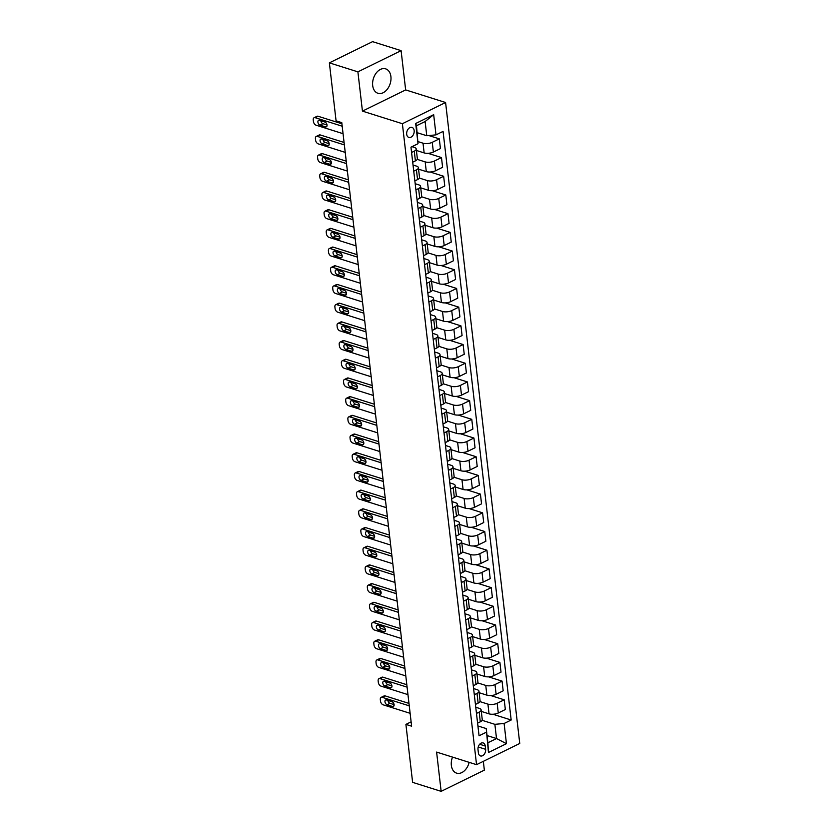 <?xml version="1.0" encoding="UTF-8"?>
<svg xmlns="http://www.w3.org/2000/svg" width="833" height="833" viewBox="0 0 833 833"><rect width="100%" height="100%" fill="white"/><g stroke="black" fill="none" stroke-linecap="round" stroke-linejoin="round"><path stroke-width="1.25" d="M372.684 85.539A12.807 8.767 107.5 0 0 377.943 93.286A12.807 8.767 107.5 0 0 387.314 89.204A12.807 8.767 107.5 0 0 390.906 76.594A12.807 8.767 107.5 0 0 385.648 68.858A12.807 8.767 107.5 0 0 376.277 72.94A12.807 8.767 107.5 0 0 372.684 85.539M452.517 757.103A12.807 8.767 107.5 0 0 451.351 765.392A12.807 8.767 107.5 0 0 456.609 773.139A12.807 8.767 107.5 0 0 469.156 762.351M406.691 134.248A5.258 3.603 107.5 0 0 408.847 137.424A5.258 3.603 107.5 0 0 412.689 135.748A5.258 3.603 107.5 0 0 414.157 130.573A5.258 3.603 107.5 0 0 412.002 127.397A5.258 3.603 107.5 0 0 408.16 129.073A5.258 3.603 107.5 0 0 406.691 134.248M401.1 50.646L357.898 71.857L362.438 111.122L405.65 89.912L401.1 50.646L372.57 41.65L329.368 62.86L336.074 120.827L341.78 122.628L411.617 726.189L405.91 724.398L412.616 782.354L441.146 791.35L484.348 770.14L483.338 761.341M405.65 89.912L445.582 102.501L519.75 743.463L476.549 764.673L402.381 123.711L445.582 102.501M485.629 749.315L485.243 746.014A5.092 3.488 107.5 0 0 483.161 742.942A5.092 3.488 107.5 0 0 479.433 744.567A5.092 3.488 107.5 0 0 478.007 749.575L478.392 752.865A5.092 3.488 107.5 0 0 480.474 755.937A5.092 3.488 107.5 0 0 484.202 754.323A5.092 3.488 107.5 0 0 485.629 749.315L478.236 746.982M504.111 723.481L506.443 743.671L488.461 752.501L486.233 728.573L487.878 742.786L496.52 738.538L494.875 724.335L504.111 723.481L511.17 720.014L443.073 131.406L436.003 134.873L426.767 135.727L425.122 121.514L416.49 125.752L418.02 143.703L415.688 123.503L433.67 114.673L436.003 134.873M418.02 143.703L410.961 147.17L479.058 735.778L486.128 732.311M357.898 71.857L329.368 62.86M362.438 111.122L402.381 123.711M476.549 764.673L436.607 752.084L441.146 791.35M411.117 721.836L405.91 724.398M487.045 735.56L496.52 738.538L506.443 743.671M486.233 728.573L477.923 725.96M411.575 152.481L414.272 151.158A6.57 2.614 -6.6 0 0 416.229 148.972A6.57 2.614 -6.6 0 0 414.376 147.431L411.971 146.67M413.741 171.181L416.427 169.859A6.57 2.614 -6.6 0 0 418.395 167.662A6.57 2.614 -6.6 0 0 416.542 166.131L413.022 165.017M415.896 189.882L418.593 188.56A6.57 2.614 -6.6 0 0 420.55 186.363A6.57 2.614 -6.6 0 0 418.697 184.822L415.188 183.718M418.062 208.583L420.759 207.261A6.57 2.614 -6.6 0 0 422.716 205.064A6.57 2.614 -6.6 0 0 420.863 203.523L417.354 202.419M420.228 227.274L422.925 225.951A6.57 2.614 -6.6 0 0 424.882 223.765A6.57 2.614 -6.6 0 0 423.029 222.224L419.509 221.109M422.393 245.974L425.09 244.652A6.57 2.614 -6.6 0 0 427.048 242.455A6.57 2.614 -6.6 0 0 425.194 240.924L421.675 239.81M424.559 264.675L427.246 263.353A6.57 2.614 -6.6 0 0 429.203 261.156A6.57 2.614 -6.6 0 0 427.35 259.615L423.841 258.511M426.715 283.366L429.411 282.043A6.57 2.614 -6.6 0 0 431.369 279.857A6.57 2.614 -6.6 0 0 429.516 278.316L426.007 277.212M428.88 302.067L431.577 300.744A6.57 2.614 -6.6 0 0 433.535 298.547A6.57 2.614 -6.6 0 0 431.681 297.017L428.172 295.902M431.046 320.767L433.743 319.445A6.57 2.614 -6.6 0 0 435.701 317.248A6.57 2.614 -6.6 0 0 433.847 315.707L430.328 314.603M433.212 339.468L435.898 338.146A6.57 2.614 -6.6 0 0 437.866 335.949A6.57 2.614 -6.6 0 0 436.013 334.408L432.494 333.304M435.367 358.159L438.064 356.836A6.57 2.614 -6.6 0 0 440.022 354.65A6.57 2.614 -6.6 0 0 438.168 353.109L434.659 351.995M437.533 376.86L440.23 375.537A6.57 2.614 -6.6 0 0 442.188 373.34A6.57 2.614 -6.6 0 0 440.334 371.81L436.825 370.695M439.699 395.56L442.396 394.238A6.57 2.614 -6.6 0 0 444.353 392.041A6.57 2.614 -6.6 0 0 442.5 390.5L438.981 389.396M441.865 414.251L444.551 412.929A6.57 2.614 -6.6 0 0 446.519 410.742A6.57 2.614 -6.6 0 0 444.666 409.201L441.146 408.097M444.02 432.952L446.717 431.629A6.57 2.614 -6.6 0 0 448.675 429.432A6.57 2.614 -6.6 0 0 446.821 427.902L443.312 426.788M446.186 451.653L448.883 450.33A6.57 2.614 -6.6 0 0 450.84 448.133A6.57 2.614 -6.6 0 0 448.987 446.592L445.478 445.488M448.352 470.353L451.049 469.031A6.57 2.614 -6.6 0 0 453.006 466.834A6.57 2.614 -6.6 0 0 451.153 465.293L447.644 464.189M450.518 489.044L453.214 487.721A6.57 2.614 -6.6 0 0 455.172 485.535A6.57 2.614 -6.6 0 0 453.319 483.994L449.799 482.88M452.683 507.745L455.37 506.422A6.57 2.614 -6.6 0 0 457.327 504.225A6.57 2.614 -6.6 0 0 455.484 502.695L451.965 501.581M454.839 526.446L457.536 525.123A6.57 2.614 -6.6 0 0 459.493 522.926A6.57 2.614 -6.6 0 0 457.64 521.385L454.131 520.281M457.005 545.136L459.701 543.814A6.57 2.614 -6.6 0 0 461.659 541.627A6.57 2.614 -6.6 0 0 459.806 540.086L456.297 538.982M459.17 563.837L461.867 562.514A6.57 2.614 -6.6 0 0 463.825 560.317A6.57 2.614 -6.6 0 0 461.971 558.787L458.452 557.673M461.336 582.538L464.023 581.215A6.57 2.614 -6.6 0 0 465.991 579.018A6.57 2.614 -6.6 0 0 464.137 577.477L460.618 576.374M463.492 601.239L466.188 599.916A6.57 2.614 -6.6 0 0 468.146 597.719A6.57 2.614 -6.6 0 0 466.293 596.178L462.784 595.074M465.657 619.929L468.354 618.607A6.57 2.614 -6.6 0 0 470.312 616.42A6.57 2.614 -6.6 0 0 468.458 614.879L464.949 613.765M467.823 638.63L470.52 637.307A6.57 2.614 -6.6 0 0 472.478 635.11A6.57 2.614 -6.6 0 0 470.624 633.58L467.105 632.466M469.989 657.331L472.675 656.008A6.57 2.614 -6.6 0 0 474.643 653.811A6.57 2.614 -6.6 0 0 472.79 652.27L469.271 651.167M472.144 676.021L474.841 674.699A6.57 2.614 -6.6 0 0 476.799 672.512A6.57 2.614 -6.6 0 0 474.945 670.971L471.436 669.867M474.31 694.722L477.007 693.4A6.57 2.614 -6.6 0 0 478.965 691.203A6.57 2.614 -6.6 0 0 477.111 689.672L473.602 688.558M476.476 713.423L479.173 712.1A6.57 2.614 -6.6 0 0 481.13 709.903A6.57 2.614 -6.6 0 0 479.277 708.362L475.768 707.259M482.12 720.316L494.875 724.335M481.307 711.403L489.044 713.85A6.57 2.614 -6.6 0 0 498.28 712.996L505.339 709.529L504.215 699.803L490.72 695.545M479.954 701.615L487.919 704.124A6.57 2.614 -6.6 0 0 497.155 703.271L504.215 699.803M479.142 692.712L486.878 695.149A6.57 2.614 -6.6 0 0 496.114 694.295L503.174 690.828L502.049 681.102L488.555 676.844M477.788 682.914L485.754 685.424A6.57 2.614 -6.6 0 0 494.989 684.57L502.049 681.102M476.976 674.012L484.712 676.448A6.57 2.614 -6.6 0 0 493.948 675.594L501.018 672.127L499.894 662.402L486.399 658.153M475.633 664.213L483.588 666.723A6.57 2.614 -6.6 0 0 492.824 665.869L499.894 662.402M474.81 655.311L482.557 657.758A6.57 2.614 -6.6 0 0 491.782 656.904L498.852 653.426L497.728 643.711L484.233 639.452M473.467 645.523L481.432 648.032A6.57 2.614 -6.6 0 0 490.658 647.179L497.728 643.711M472.655 636.62L480.391 639.057A6.57 2.614 -6.6 0 0 489.627 638.203L496.687 634.736L495.562 625.01L482.068 620.752M471.301 626.822L479.267 629.332A6.57 2.614 -6.6 0 0 488.502 628.478L495.562 625.01M470.489 617.919L478.225 620.356A6.57 2.614 -6.6 0 0 487.461 619.502L494.521 616.035L493.396 606.309L479.902 602.061M469.135 608.121L477.101 610.631A6.57 2.614 -6.6 0 0 486.337 609.777L493.396 606.309M468.323 599.219L476.06 601.655A6.57 2.614 -6.6 0 0 485.295 600.801L492.365 597.334L491.241 587.609L477.746 583.36M466.969 589.431L474.935 591.94A6.57 2.614 -6.6 0 0 484.171 591.086L491.241 587.609M466.157 580.518L473.894 582.965A6.57 2.614 -6.6 0 0 483.13 582.111L490.2 578.643L489.075 568.918L475.581 564.659M464.814 570.73L472.769 573.239A6.57 2.614 -6.6 0 0 482.005 572.386L489.075 568.918M463.991 561.827L471.738 564.264A6.57 2.614 -6.6 0 0 480.974 563.41L488.034 559.943L486.909 550.217L473.415 545.959M462.648 552.029L470.614 554.539A6.57 2.614 -6.6 0 0 479.85 553.685L486.909 550.217M461.836 543.126L469.573 545.563A6.57 2.614 -6.6 0 0 478.808 544.709L485.868 541.242L484.744 531.516L471.249 527.268M460.482 533.328L468.448 535.838A6.57 2.614 -6.6 0 0 477.684 534.984L484.744 531.516M459.67 524.426L467.407 526.873A6.57 2.614 -6.6 0 0 476.643 526.019L483.713 522.541L482.578 512.826L469.083 508.567M458.317 514.638L466.282 517.147A6.57 2.614 -6.6 0 0 475.518 516.293L482.578 512.826M457.504 505.735L465.241 508.172A6.57 2.614 -6.6 0 0 474.477 507.318L481.547 503.85L480.422 494.125L466.928 489.866M456.161 495.937L464.116 498.446A6.57 2.614 -6.6 0 0 473.352 497.593L480.422 494.125M455.339 487.034L463.086 489.471A6.57 2.614 -6.6 0 0 472.321 488.617L479.381 485.15L478.257 475.424L464.762 471.176M453.995 477.236L461.961 479.746A6.57 2.614 -6.6 0 0 471.197 478.892L478.257 475.424M453.183 468.333L460.92 470.77A6.57 2.614 -6.6 0 0 470.156 469.916L477.215 466.449L476.091 456.723L462.596 452.475M451.83 458.546L459.795 461.055A6.57 2.614 -6.6 0 0 469.031 460.201L476.091 456.723M451.017 449.633L458.754 452.08A6.57 2.614 -6.6 0 0 467.99 451.226L475.049 447.758L473.925 438.033L460.43 433.774M449.664 439.845L457.629 442.354A6.57 2.614 -6.6 0 0 466.865 441.5L473.925 438.033M448.852 430.942L456.588 433.379A6.57 2.614 -6.6 0 0 465.824 432.525L472.894 429.057L471.77 419.332L458.275 415.073M447.508 421.144L455.464 423.653A6.57 2.614 -6.6 0 0 464.699 422.8L471.77 419.332M446.686 412.241L454.433 414.678A6.57 2.614 -6.6 0 0 463.658 413.824L470.728 410.357L469.604 400.631L456.109 396.383M445.343 402.443L453.298 404.963A6.57 2.614 -6.6 0 0 462.534 404.099L469.604 400.631M444.53 393.54L452.267 395.987A6.57 2.614 -6.6 0 0 461.503 395.134L468.562 391.656L467.438 381.941L453.943 377.682M443.177 383.753L451.142 386.262A6.57 2.614 -6.6 0 0 460.378 385.408L467.438 381.941M442.365 374.85L450.101 377.287A6.57 2.614 -6.6 0 0 459.337 376.433L466.397 372.965L465.272 363.24L451.778 358.981M441.011 365.052L448.977 367.561A6.57 2.614 -6.6 0 0 458.212 366.707L465.272 363.24M440.199 356.149L447.935 358.586A6.57 2.614 -6.6 0 0 457.171 357.732L464.241 354.264L463.117 344.539L449.622 340.291M438.845 346.351L446.811 348.86A6.57 2.614 -6.6 0 0 456.047 348.007L463.117 344.539M438.033 337.448L445.77 339.885A6.57 2.614 -6.6 0 0 455.005 339.031L462.076 335.564L460.951 325.849L447.456 321.59M436.69 327.661L444.645 330.17A6.57 2.614 -6.6 0 0 453.881 329.316L460.951 325.849M435.867 318.747L443.614 321.194A6.57 2.614 -6.6 0 0 452.85 320.341L459.91 316.873L458.785 307.148L445.291 302.889M434.524 308.96L442.49 311.469A6.57 2.614 -6.6 0 0 451.725 310.615L458.785 307.148M433.712 300.057L441.448 302.494A6.57 2.614 -6.6 0 0 450.684 301.64L457.744 298.172L456.619 288.447L443.125 284.188M432.358 290.259L440.324 292.768A6.57 2.614 -6.6 0 0 449.56 291.914L456.619 288.447M431.546 281.356L439.283 283.793A6.57 2.614 -6.6 0 0 448.518 282.939L455.589 279.471L454.454 269.746L440.959 265.498M430.192 271.558L438.158 274.078A6.57 2.614 -6.6 0 0 447.394 273.214L454.454 269.746M429.38 262.655L437.117 265.102A6.57 2.614 -6.6 0 0 446.353 264.248L453.423 260.771L452.298 251.056L438.804 246.797M428.037 252.868L435.992 255.377A6.57 2.614 -6.6 0 0 445.228 254.523L452.298 251.056M427.214 243.965L434.961 246.401A6.57 2.614 -6.6 0 0 444.197 245.548L451.257 242.08L450.132 232.355L436.638 228.096M425.871 234.167L433.837 236.676A6.57 2.614 -6.6 0 0 443.062 235.822L450.132 232.355M425.059 225.264L432.796 227.701A6.57 2.614 -6.6 0 0 442.031 226.847L449.091 223.379L447.967 213.654L434.472 209.406M423.705 215.466L431.671 217.975A6.57 2.614 -6.6 0 0 440.907 217.121L447.967 213.654M422.893 206.563L430.63 209A6.57 2.614 -6.6 0 0 439.866 208.146L446.925 204.679L445.801 194.964L432.306 190.705M421.54 196.775L429.505 199.285A6.57 2.614 -6.6 0 0 438.741 198.431L445.801 194.964M420.727 187.862L428.464 190.309A6.57 2.614 -6.6 0 0 437.7 189.455L444.77 185.988L443.645 176.263L430.151 172.004M419.374 178.075L427.339 180.584A6.57 2.614 -6.6 0 0 436.575 179.73L443.645 176.263M418.562 169.172L426.298 171.608A6.57 2.614 -6.6 0 0 435.534 170.755L442.604 167.287L441.48 157.562L427.985 153.314M417.218 159.374L425.174 161.883A6.57 2.614 -6.6 0 0 434.409 161.029L441.48 157.562M416.406 150.471L424.143 152.908A6.57 2.614 -6.6 0 0 433.379 152.054L440.438 148.586L439.314 138.861L428.766 135.54M418.083 141.631L423.018 143.193A6.57 2.614 -6.6 0 0 432.254 142.328L439.314 138.861M417.291 132.739L426.767 135.727M477.601 723.148L480.297 721.826A6.57 2.614 -6.6 0 0 482.255 719.629L481.13 709.903M511.17 720.014L492.886 714.245M475.435 704.447L478.132 703.125A6.57 2.614 -6.6 0 0 480.089 700.928L478.965 691.203M473.279 685.746L475.966 684.424A6.57 2.614 -6.6 0 0 477.923 682.227L476.799 672.512M471.114 667.046L473.81 665.723A6.57 2.614 -6.6 0 0 475.768 663.537L474.643 653.811M468.948 648.355L471.645 647.033A6.57 2.614 -6.6 0 0 473.602 644.836L472.478 635.11M466.782 629.654L469.479 628.332A6.57 2.614 -6.6 0 0 471.436 626.135L470.312 616.42M464.616 610.953L467.313 609.631A6.57 2.614 -6.6 0 0 469.271 607.444L468.146 597.719M462.461 592.263L465.147 590.941A6.57 2.614 -6.6 0 0 467.115 588.744L465.991 579.018M460.295 573.562L462.992 572.24A6.57 2.614 -6.6 0 0 464.949 570.043L463.825 560.317M458.129 554.861L460.826 553.539A6.57 2.614 -6.6 0 0 462.784 551.342L461.659 541.627M455.963 536.16L458.66 534.838A6.57 2.614 -6.6 0 0 460.618 532.651L459.493 522.926M453.808 517.47L456.494 516.148A6.57 2.614 -6.6 0 0 458.462 513.951L457.327 504.225M451.642 498.769L454.339 497.447A6.57 2.614 -6.6 0 0 456.297 495.25L455.172 485.535M449.476 480.068L452.173 478.746A6.57 2.614 -6.6 0 0 454.131 476.559L453.006 466.834M447.311 461.378L450.007 460.055A6.57 2.614 -6.6 0 0 451.965 457.858L450.84 448.133M445.155 442.677L447.842 441.355A6.57 2.614 -6.6 0 0 449.799 439.158L448.675 429.432M442.989 423.976L445.686 422.654A6.57 2.614 -6.6 0 0 447.644 420.457L446.519 410.742M440.824 405.275L443.52 403.953A6.57 2.614 -6.6 0 0 445.478 401.766L444.353 392.041M438.658 386.585L441.355 385.262A6.57 2.614 -6.6 0 0 443.312 383.065L442.188 373.34M436.492 367.884L439.189 366.562A6.57 2.614 -6.6 0 0 441.146 364.365L440.022 354.65M434.337 349.183L437.023 347.861A6.57 2.614 -6.6 0 0 438.991 345.674L437.866 335.949M432.171 330.493L434.868 329.17A6.57 2.614 -6.6 0 0 436.825 326.973L435.701 317.248M430.005 311.792L432.702 310.47A6.57 2.614 -6.6 0 0 434.659 308.272L433.535 298.547M427.839 293.091L430.536 291.769A6.57 2.614 -6.6 0 0 432.494 289.572L431.369 279.857M425.684 274.401L428.37 273.068A6.57 2.614 -6.6 0 0 430.328 270.881L429.203 261.156M423.518 255.7L426.215 254.377A6.57 2.614 -6.6 0 0 428.172 252.18L427.048 242.455M421.352 236.999L424.049 235.677A6.57 2.614 -6.6 0 0 426.007 233.479L424.882 223.765M419.186 218.298L421.883 216.976A6.57 2.614 -6.6 0 0 423.841 214.789L422.716 205.064M417.021 199.608L419.717 198.285A6.57 2.614 -6.6 0 0 421.675 196.088L420.55 186.363M414.865 180.907L417.552 179.584A6.57 2.614 -6.6 0 0 419.52 177.387L418.395 167.662M412.699 162.206L415.396 160.884A6.57 2.614 -6.6 0 0 417.354 158.686L416.229 148.972M487.878 742.786L488.461 752.501M415.688 123.503L416.49 125.752M433.67 114.673L425.122 121.514M410.128 713.319L383.118 704.812A3.28 1.999 -116.2 0 1 380.494 701.094L380.317 699.605A3.28 1.999 -116.2 0 1 381.15 697.377A3.28 1.999 -116.2 0 1 382.253 697.325L409.263 705.843M408.982 703.406L385.169 695.899L382.253 697.325M387.074 704.76A2.624 1.604 63.8 0 1 385.106 702.427A2.624 1.604 63.8 0 1 385.637 700.001A2.624 1.604 63.8 0 1 386.522 699.97L391.999 701.698A2.624 1.604 63.8 0 1 393.967 704.02A2.624 1.604 63.8 0 1 393.426 706.446A2.624 1.604 63.8 0 1 392.551 706.488L387.074 704.76L389.99 703.323A2.624 1.604 63.8 0 1 387.897 700.407M394.092 704.614L389.99 703.323M381.15 697.377L384.075 695.94A3.28 1.999 63.8 0 1 385.169 695.899M407.962 694.628L380.952 686.111A3.28 1.999 -116.2 0 1 378.328 682.404L378.151 680.905A3.28 1.999 -116.2 0 1 378.994 678.676A3.28 1.999 -116.2 0 1 380.087 678.635L407.098 687.142M406.816 684.705L383.013 677.198L380.087 678.635M384.908 686.059A2.624 1.604 63.8 0 1 382.941 683.737A2.624 1.604 63.8 0 1 383.472 681.311A2.624 1.604 63.8 0 1 384.357 681.269L389.834 682.998A2.624 1.604 63.8 0 1 391.802 685.33A2.624 1.604 63.8 0 1 391.271 687.756A2.624 1.604 63.8 0 1 390.385 687.787L384.908 686.059L387.824 684.622A2.624 1.604 63.8 0 1 385.731 681.706M391.926 685.923L387.824 684.622M378.994 678.676L381.91 677.239A3.28 1.999 63.8 0 1 383.013 677.198M405.806 675.927L378.796 667.41A3.28 1.999 -116.2 0 1 376.162 663.703L375.995 662.204A3.28 1.999 -116.2 0 1 376.828 659.975A3.28 1.999 -116.2 0 1 377.922 659.934L404.942 668.451M404.651 666.004L380.848 658.497L377.922 659.934M382.743 667.358A2.624 1.604 63.8 0 1 380.775 665.036A2.624 1.604 63.8 0 1 381.306 662.61A2.624 1.604 63.8 0 1 382.191 662.579L387.668 664.297A2.624 1.604 63.8 0 1 389.636 666.629A2.624 1.604 63.8 0 1 389.105 669.055A2.624 1.604 63.8 0 1 388.22 669.086L382.743 667.358L385.669 665.931A2.624 1.604 63.8 0 1 383.565 663.006M389.761 667.223L385.669 665.931M376.828 659.975L379.744 658.549A3.28 1.999 63.8 0 1 380.848 658.497M403.641 657.227L376.631 648.72A3.28 1.999 -116.2 0 1 373.996 645.002L373.83 643.503A3.28 1.999 -116.2 0 1 374.663 641.275A3.28 1.999 -116.2 0 1 375.766 641.233L402.776 649.75M402.495 647.303L378.682 639.806L375.766 641.233M380.577 648.668A2.624 1.604 63.8 0 1 378.609 646.335A2.624 1.604 63.8 0 1 379.15 643.909A2.624 1.604 63.8 0 1 380.025 643.878L385.502 645.606A2.624 1.604 63.8 0 1 387.47 647.928A2.624 1.604 63.8 0 1 386.939 650.354A2.624 1.604 63.8 0 1 386.054 650.386L380.577 648.668L383.503 647.231A2.624 1.604 63.8 0 1 381.399 644.315M387.605 648.522L383.503 647.231M374.663 641.275L377.578 639.848A3.28 1.999 63.8 0 1 378.682 639.806M401.475 638.536L374.465 630.019A3.28 1.999 -116.2 0 1 371.841 626.301L371.664 624.812A3.28 1.999 -116.2 0 1 372.497 622.584A3.28 1.999 -116.2 0 1 373.601 622.543L400.611 631.05M400.329 628.613L376.516 621.106L373.601 622.543M378.421 629.967A2.624 1.604 63.8 0 1 376.454 627.645A2.624 1.604 63.8 0 1 376.985 625.219A2.624 1.604 63.8 0 1 377.859 625.177L383.347 626.905A2.624 1.604 63.8 0 1 385.304 629.227A2.624 1.604 63.8 0 1 384.773 631.653A2.624 1.604 63.8 0 1 383.898 631.695L378.421 629.967L381.337 628.53A2.624 1.604 63.8 0 1 379.244 625.614M385.44 629.821L381.337 628.53M372.497 622.584L375.423 621.147A3.28 1.999 63.8 0 1 376.516 621.106M399.309 619.835L372.299 611.318A3.28 1.999 -116.2 0 1 369.675 607.611L369.498 606.112A3.28 1.999 -116.2 0 1 370.331 603.883A3.28 1.999 -116.2 0 1 371.435 603.842L398.445 612.359M398.164 609.912L374.361 602.405L371.435 603.842M376.256 611.266A2.624 1.604 63.8 0 1 374.288 608.944A2.624 1.604 63.8 0 1 374.819 606.518A2.624 1.604 63.8 0 1 375.704 606.486L381.181 608.205A2.624 1.604 63.8 0 1 383.149 610.537A2.624 1.604 63.8 0 1 382.618 612.963A2.624 1.604 63.8 0 1 381.733 612.994L376.256 611.266L379.171 609.839A2.624 1.604 63.8 0 1 377.078 606.913M383.274 611.13L379.171 609.839M370.331 603.883L373.257 602.446A3.28 1.999 63.8 0 1 374.361 602.405M397.154 601.134L370.144 592.617A3.28 1.999 -116.2 0 1 367.509 588.91L367.332 587.411A3.28 1.999 -116.2 0 1 368.176 585.183A3.28 1.999 -116.2 0 1 369.269 585.141L396.279 593.658M395.998 591.211L372.195 583.704L369.269 585.141M374.09 592.565A2.624 1.604 63.8 0 1 372.122 590.243A2.624 1.604 63.8 0 1 372.653 587.817A2.624 1.604 63.8 0 1 373.538 587.786L379.015 589.514A2.624 1.604 63.8 0 1 380.983 591.836A2.624 1.604 63.8 0 1 380.452 594.262A2.624 1.604 63.8 0 1 379.567 594.293L374.09 592.565L377.005 591.138A2.624 1.604 63.8 0 1 374.912 588.213M381.108 592.43L377.005 591.138M368.176 585.183L371.091 583.756A3.28 1.999 63.8 0 1 372.195 583.704M394.988 582.434L367.978 573.927A3.28 1.999 -116.2 0 1 365.343 570.209L365.177 568.72A3.28 1.999 -116.2 0 1 366.01 566.492A3.28 1.999 -116.2 0 1 367.114 566.44L394.124 574.957M393.842 572.521L370.029 565.013L367.114 566.44M371.924 573.875A2.624 1.604 63.8 0 1 369.956 571.542A2.624 1.604 63.8 0 1 370.498 569.116A2.624 1.604 63.8 0 1 371.372 569.085L376.849 570.813A2.624 1.604 63.8 0 1 378.817 573.135A2.624 1.604 63.8 0 1 378.286 575.561A2.624 1.604 63.8 0 1 377.401 575.603L371.924 573.875L374.85 572.438A2.624 1.604 63.8 0 1 372.747 569.522M378.953 573.729L374.85 572.438M366.01 566.492L368.925 565.055A3.28 1.999 63.8 0 1 370.029 565.013M392.822 563.743L365.812 555.226A3.28 1.999 -116.2 0 1 363.188 551.519L363.011 550.019A3.28 1.999 -116.2 0 1 363.844 547.791A3.28 1.999 -116.2 0 1 364.948 547.75L391.958 556.257M391.677 553.82L367.863 546.313L364.948 547.75M369.769 555.174A2.624 1.604 63.8 0 1 367.801 552.852A2.624 1.604 63.8 0 1 368.332 550.426A2.624 1.604 63.8 0 1 369.206 550.384L374.683 552.112A2.624 1.604 63.8 0 1 376.651 554.445A2.624 1.604 63.8 0 1 376.12 556.871A2.624 1.604 63.8 0 1 375.246 556.902L369.769 555.174L372.684 553.737A2.624 1.604 63.8 0 1 370.591 550.821M376.787 555.038L372.684 553.737M363.844 547.791L366.759 546.354A3.28 1.999 63.8 0 1 367.863 546.313M390.656 545.042L363.646 536.525A3.28 1.999 -116.2 0 1 361.022 532.818L360.845 531.319A3.28 1.999 -116.2 0 1 361.678 529.09A3.28 1.999 -116.2 0 1 362.782 529.049L389.792 537.566M389.511 535.119L365.697 527.612L362.782 529.049M367.603 536.473A2.624 1.604 63.8 0 1 365.635 534.151A2.624 1.604 63.8 0 1 366.166 531.725A2.624 1.604 63.8 0 1 367.051 531.693L372.528 533.412A2.624 1.604 63.8 0 1 374.496 535.744A2.624 1.604 63.8 0 1 373.955 538.17A2.624 1.604 63.8 0 1 373.08 538.201L367.603 536.473L370.518 535.046A2.624 1.604 63.8 0 1 368.425 532.12M374.621 536.337L370.518 535.046M361.678 529.09L364.604 527.664A3.28 1.999 63.8 0 1 365.697 527.612M388.49 526.341L361.48 517.834A3.28 1.999 -116.2 0 1 358.856 514.117L358.679 512.618A3.28 1.999 -116.2 0 1 359.523 510.4A3.28 1.999 -116.2 0 1 360.616 510.348L387.626 518.865M387.345 516.418L363.542 508.921L360.616 510.348M365.437 517.782A2.624 1.604 63.8 0 1 363.469 515.45A2.624 1.604 63.8 0 1 364 513.024A2.624 1.604 63.8 0 1 364.885 512.993L370.362 514.721A2.624 1.604 63.8 0 1 372.33 517.043A2.624 1.604 63.8 0 1 371.799 519.469A2.624 1.604 63.8 0 1 370.914 519.5L365.437 517.782L368.353 516.345A2.624 1.604 63.8 0 1 366.26 513.43M372.455 517.637L368.353 516.345M359.523 510.4L362.438 508.963A3.28 1.999 63.8 0 1 363.542 508.921M386.335 507.651L359.325 499.134A3.28 1.999 -116.2 0 1 356.691 495.416L356.524 493.927A3.28 1.999 -116.2 0 1 357.357 491.699A3.28 1.999 -116.2 0 1 358.461 491.657L385.471 500.164M385.179 497.728L361.376 490.221L358.461 491.657M363.271 499.082A2.624 1.604 63.8 0 1 361.303 496.76A2.624 1.604 63.8 0 1 361.834 494.333A2.624 1.604 63.8 0 1 362.719 494.292L368.196 496.02A2.624 1.604 63.8 0 1 370.164 498.342A2.624 1.604 63.8 0 1 369.633 500.768A2.624 1.604 63.8 0 1 368.748 500.81L363.271 499.082L366.197 497.645A2.624 1.604 63.8 0 1 364.094 494.729M370.289 498.936L366.197 497.645M357.357 491.699L360.272 490.262A3.28 1.999 63.8 0 1 361.376 490.221M384.169 488.95L357.159 480.433A3.28 1.999 -116.2 0 1 354.525 476.726L354.358 475.226A3.28 1.999 -116.2 0 1 355.191 472.998A3.28 1.999 -116.2 0 1 356.295 472.957L383.305 481.474M383.024 479.027L359.21 471.52L356.295 472.957M361.106 480.381A2.624 1.604 63.8 0 1 359.148 478.059A2.624 1.604 63.8 0 1 359.679 475.633A2.624 1.604 63.8 0 1 360.554 475.601L366.031 477.319A2.624 1.604 63.8 0 1 367.999 479.652A2.624 1.604 63.8 0 1 367.468 482.078A2.624 1.604 63.8 0 1 366.593 482.109L361.106 480.381L364.031 478.954A2.624 1.604 63.8 0 1 361.928 476.028M368.134 480.245L364.031 478.954M355.191 472.998L358.107 471.561A3.28 1.999 63.8 0 1 359.21 471.52M382.003 470.249L354.993 461.732A3.28 1.999 -116.2 0 1 352.369 458.025L352.192 456.526A3.28 1.999 -116.2 0 1 353.025 454.297A3.28 1.999 -116.2 0 1 354.129 454.256L381.139 462.773M380.858 460.326L357.045 452.819L354.129 454.256M358.95 461.69A2.624 1.604 63.8 0 1 356.982 459.358A2.624 1.604 63.8 0 1 357.513 456.932A2.624 1.604 63.8 0 1 358.398 456.901L363.875 458.629A2.624 1.604 63.8 0 1 365.843 460.951A2.624 1.604 63.8 0 1 365.302 463.377A2.624 1.604 63.8 0 1 364.427 463.408L358.95 461.69L361.866 460.253A2.624 1.604 63.8 0 1 359.773 457.327M365.968 461.544L361.866 460.253M353.025 454.297L355.951 452.871A3.28 1.999 63.8 0 1 357.045 452.819M379.838 451.548L352.828 443.041A3.28 1.999 -116.2 0 1 350.204 439.324L350.027 437.835A3.28 1.999 -116.2 0 1 350.86 435.607A3.28 1.999 -116.2 0 1 351.963 435.555L378.973 444.072M378.692 441.636L354.889 434.128L351.963 435.555M356.784 442.989A2.624 1.604 63.8 0 1 354.816 440.657A2.624 1.604 63.8 0 1 355.347 438.231A2.624 1.604 63.8 0 1 356.232 438.2L361.709 439.928A2.624 1.604 63.8 0 1 363.677 442.25A2.624 1.604 63.8 0 1 363.146 444.676A2.624 1.604 63.8 0 1 362.261 444.718L356.784 442.989L359.7 441.552A2.624 1.604 63.8 0 1 357.607 438.637M363.802 442.844L359.7 441.552M350.86 435.607L353.786 434.17A3.28 1.999 63.8 0 1 354.889 434.128M377.682 432.858L350.672 424.341A3.28 1.999 -116.2 0 1 348.038 420.634L347.871 419.134A3.28 1.999 -116.2 0 1 348.704 416.906A3.28 1.999 -116.2 0 1 349.798 416.864L376.808 425.371M376.526 422.935L352.723 415.428L349.798 416.864M354.619 424.289A2.624 1.604 63.8 0 1 352.651 421.967A2.624 1.604 63.8 0 1 353.182 419.54A2.624 1.604 63.8 0 1 354.067 419.499L359.544 421.227A2.624 1.604 63.8 0 1 361.512 423.56A2.624 1.604 63.8 0 1 360.981 425.986A2.624 1.604 63.8 0 1 360.095 426.017L354.619 424.289L357.544 422.852A2.624 1.604 63.8 0 1 355.441 419.936M361.637 424.153L357.544 422.852M348.704 416.906L351.62 415.469A3.28 1.999 63.8 0 1 352.723 415.428M375.516 414.157L348.506 405.64A3.28 1.999 -116.2 0 1 345.872 401.933L345.705 400.434A3.28 1.999 -116.2 0 1 346.538 398.205A3.28 1.999 -116.2 0 1 347.642 398.164L374.652 406.681M374.371 404.234L350.558 396.727L347.642 398.164M352.453 405.588A2.624 1.604 63.8 0 1 350.485 403.266A2.624 1.604 63.8 0 1 351.026 400.84A2.624 1.604 63.8 0 1 351.901 400.808L357.378 402.537A2.624 1.604 63.8 0 1 359.346 404.859A2.624 1.604 63.8 0 1 358.815 407.285A2.624 1.604 63.8 0 1 357.93 407.316L352.453 405.588L355.379 404.161A2.624 1.604 63.8 0 1 353.275 401.235M359.481 405.452L355.379 404.161M346.538 398.205L349.454 396.779A3.28 1.999 63.8 0 1 350.558 396.727M373.351 395.456L346.341 386.949A3.28 1.999 -116.2 0 1 343.717 383.232L343.54 381.733A3.28 1.999 -116.2 0 1 344.373 379.515A3.28 1.999 -116.2 0 1 345.476 379.463L372.486 387.98M372.205 385.533L348.392 378.036L345.476 379.463M350.297 386.897A2.624 1.604 63.8 0 1 348.329 384.565A2.624 1.604 63.8 0 1 348.86 382.139A2.624 1.604 63.8 0 1 349.735 382.108L355.212 383.836A2.624 1.604 63.8 0 1 357.18 386.158A2.624 1.604 63.8 0 1 356.649 388.584A2.624 1.604 63.8 0 1 355.774 388.615L350.297 386.897L353.213 385.46A2.624 1.604 63.8 0 1 351.12 382.545M357.315 386.751L353.213 385.46M344.373 379.515L347.299 378.078A3.28 1.999 63.8 0 1 348.392 378.036M371.185 376.766L344.175 368.248A3.28 1.999 -116.2 0 1 341.551 364.531L341.374 363.042A3.28 1.999 -116.2 0 1 342.207 360.814A3.28 1.999 -116.2 0 1 343.311 360.772L370.321 369.279M370.039 366.843L346.236 359.335L343.311 360.772M348.132 368.196A2.624 1.604 63.8 0 1 346.164 365.874A2.624 1.604 63.8 0 1 346.695 363.448A2.624 1.604 63.8 0 1 347.58 363.407L353.057 365.135A2.624 1.604 63.8 0 1 355.025 367.457A2.624 1.604 63.8 0 1 354.494 369.883A2.624 1.604 63.8 0 1 353.609 369.925L348.132 368.196L351.047 366.759A2.624 1.604 63.8 0 1 348.954 363.844M355.15 368.051L351.047 366.759M342.207 360.814L345.133 359.377A3.28 1.999 63.8 0 1 346.236 359.335M369.029 358.065L342.009 349.548A3.28 1.999 -116.2 0 1 339.385 345.841L339.208 344.341A3.28 1.999 -116.2 0 1 340.051 342.113A3.28 1.999 -116.2 0 1 341.145 342.071L368.155 350.589M367.874 348.142L344.071 340.635L341.145 342.071M345.966 349.496A2.624 1.604 63.8 0 1 343.998 347.174A2.624 1.604 63.8 0 1 344.529 344.747A2.624 1.604 63.8 0 1 345.414 344.716L350.891 346.434A2.624 1.604 63.8 0 1 352.859 348.767A2.624 1.604 63.8 0 1 352.328 351.193A2.624 1.604 63.8 0 1 351.443 351.224L345.966 349.496L348.881 348.069A2.624 1.604 63.8 0 1 346.788 345.143M352.984 349.36L348.881 348.069M340.051 342.113L342.967 340.676A3.28 1.999 63.8 0 1 344.071 340.635M366.864 339.364L339.854 330.847A3.28 1.999 -116.2 0 1 337.219 327.14L337.053 325.641A3.28 1.999 -116.2 0 1 337.886 323.412A3.28 1.999 -116.2 0 1 338.989 323.371L365.999 331.888M365.708 329.441L341.905 321.934L338.989 323.371M343.8 330.805A2.624 1.604 63.8 0 1 341.832 328.473A2.624 1.604 63.8 0 1 342.373 326.047A2.624 1.604 63.8 0 1 343.248 326.015L348.725 327.744A2.624 1.604 63.8 0 1 350.693 330.066A2.624 1.604 63.8 0 1 350.162 332.492A2.624 1.604 63.8 0 1 349.277 332.523L343.8 330.805L346.726 329.368A2.624 1.604 63.8 0 1 344.623 326.442M350.828 330.659L346.726 329.368M337.886 323.412L340.801 321.986A3.28 1.999 63.8 0 1 341.905 321.934M364.698 320.663L337.688 312.156A3.28 1.999 -116.2 0 1 335.064 308.439L334.887 306.95A3.28 1.999 -116.2 0 1 335.72 304.722A3.28 1.999 -116.2 0 1 336.824 304.67L363.834 313.187M363.552 310.751L339.739 303.243L336.824 304.67M341.645 312.104A2.624 1.604 63.8 0 1 339.677 309.772A2.624 1.604 63.8 0 1 340.208 307.346A2.624 1.604 63.8 0 1 341.082 307.315L346.559 309.043A2.624 1.604 63.8 0 1 348.527 311.365A2.624 1.604 63.8 0 1 347.996 313.791A2.624 1.604 63.8 0 1 347.122 313.833L341.645 312.104L344.56 310.667A2.624 1.604 63.8 0 1 342.467 307.752M348.663 311.959L344.56 310.667M335.72 304.722L338.635 303.285A3.28 1.999 63.8 0 1 339.739 303.243M362.532 301.973L335.522 293.455A3.28 1.999 -116.2 0 1 332.898 289.749L332.721 288.249A3.28 1.999 -116.2 0 1 333.554 286.021A3.28 1.999 -116.2 0 1 334.658 285.979L361.668 294.486M361.387 292.05L337.573 284.542L334.658 285.979M339.479 293.403A2.624 1.604 63.8 0 1 337.511 291.081A2.624 1.604 63.8 0 1 338.042 288.655A2.624 1.604 63.8 0 1 338.927 288.614L344.404 290.342A2.624 1.604 63.8 0 1 346.372 292.675A2.624 1.604 63.8 0 1 345.83 295.101A2.624 1.604 63.8 0 1 344.956 295.132L339.479 293.403L342.394 291.966A2.624 1.604 63.8 0 1 340.301 289.051M346.497 293.268L342.394 291.966M333.554 286.021L336.48 284.584A3.28 1.999 63.8 0 1 337.573 284.542M360.366 283.272L333.356 274.755A3.28 1.999 -116.2 0 1 330.732 271.048L330.555 269.548A3.28 1.999 -116.2 0 1 331.399 267.32A3.28 1.999 -116.2 0 1 332.492 267.278L359.502 275.796M359.221 273.349L335.418 265.842L332.492 267.278M337.313 274.703A2.624 1.604 63.8 0 1 335.345 272.381A2.624 1.604 63.8 0 1 335.876 269.954A2.624 1.604 63.8 0 1 336.761 269.923L342.238 271.652A2.624 1.604 63.8 0 1 344.206 273.974A2.624 1.604 63.8 0 1 343.675 276.4A2.624 1.604 63.8 0 1 342.79 276.431L337.313 274.703L340.228 273.276A2.624 1.604 63.8 0 1 338.136 270.35M344.331 274.567L340.228 273.276M331.399 267.32L334.314 265.894A3.28 1.999 63.8 0 1 335.418 265.842M358.211 264.571L331.201 256.064A3.28 1.999 -116.2 0 1 328.566 252.347L328.4 250.848A3.28 1.999 -116.2 0 1 329.233 248.63A3.28 1.999 -116.2 0 1 330.337 248.578L357.347 257.095M357.055 254.648L333.252 247.151L330.337 248.578M335.147 256.012A2.624 1.604 63.8 0 1 333.179 253.68A2.624 1.604 63.8 0 1 333.71 251.254A2.624 1.604 63.8 0 1 334.595 251.222L340.072 252.951A2.624 1.604 63.8 0 1 342.04 255.273A2.624 1.604 63.8 0 1 341.509 257.699A2.624 1.604 63.8 0 1 340.624 257.73L335.147 256.012L338.073 254.575A2.624 1.604 63.8 0 1 335.97 251.66M342.165 255.866L338.073 254.575M329.233 248.63L332.148 247.193A3.28 1.999 63.8 0 1 333.252 247.151M356.045 245.881L329.035 237.363A3.28 1.999 -116.2 0 1 326.401 233.646L326.234 232.157A3.28 1.999 -116.2 0 1 327.067 229.929A3.28 1.999 -116.2 0 1 328.171 229.887L355.181 238.394M354.9 235.958L331.086 228.45L328.171 229.887M332.981 237.311A2.624 1.604 63.8 0 1 331.013 234.989A2.624 1.604 63.8 0 1 331.555 232.563A2.624 1.604 63.8 0 1 332.429 232.522L337.906 234.25A2.624 1.604 63.8 0 1 339.874 236.572A2.624 1.604 63.8 0 1 339.343 238.998A2.624 1.604 63.8 0 1 338.469 239.04L332.981 237.311L335.907 235.874A2.624 1.604 63.8 0 1 333.804 232.959M340.01 237.166L335.907 235.874M327.067 229.929L329.983 228.492A3.28 1.999 63.8 0 1 331.086 228.45M353.879 227.18L326.869 218.662A3.28 1.999 -116.2 0 1 324.245 214.956L324.068 213.456A3.28 1.999 -116.2 0 1 324.901 211.228A3.28 1.999 -116.2 0 1 326.005 211.186L353.015 219.704M352.734 217.257L328.92 209.749L326.005 211.186M330.826 218.61A2.624 1.604 63.8 0 1 328.858 216.288A2.624 1.604 63.8 0 1 329.389 213.862A2.624 1.604 63.8 0 1 330.264 213.831L335.751 215.549A2.624 1.604 63.8 0 1 337.719 217.882A2.624 1.604 63.8 0 1 337.178 220.308A2.624 1.604 63.8 0 1 336.303 220.339L330.826 218.61L333.741 217.184A2.624 1.604 63.8 0 1 331.649 214.258M337.844 218.475L333.741 217.184M324.901 211.228L327.827 209.791A3.28 1.999 63.8 0 1 328.92 209.749M351.713 208.479L324.703 199.962A3.28 1.999 -116.2 0 1 322.079 196.255L321.902 194.755A3.28 1.999 -116.2 0 1 322.735 192.527A3.28 1.999 -116.2 0 1 323.839 192.485L350.849 201.003M350.568 198.556L326.765 191.049L323.839 192.485M328.66 199.92A2.624 1.604 63.8 0 1 326.692 197.588A2.624 1.604 63.8 0 1 327.223 195.161A2.624 1.604 63.8 0 1 328.108 195.13L333.585 196.859A2.624 1.604 63.8 0 1 335.553 199.181A2.624 1.604 63.8 0 1 335.022 201.607A2.624 1.604 63.8 0 1 334.137 201.638L328.66 199.92L331.576 198.483A2.624 1.604 63.8 0 1 329.483 195.557M335.678 199.774L331.576 198.483M322.735 192.527L325.661 191.101A3.28 1.999 63.8 0 1 326.765 191.049M349.558 189.778L322.548 181.271A3.28 1.999 -116.2 0 1 319.914 177.554L319.747 176.065A3.28 1.999 -116.2 0 1 320.58 173.837A3.28 1.999 -116.2 0 1 321.673 173.785L348.683 182.302M348.402 179.866L324.599 172.358L321.673 173.785M326.494 181.219A2.624 1.604 63.8 0 1 324.526 178.887A2.624 1.604 63.8 0 1 325.057 176.461A2.624 1.604 63.8 0 1 325.942 176.429L331.419 178.158A2.624 1.604 63.8 0 1 333.387 180.48A2.624 1.604 63.8 0 1 332.856 182.906A2.624 1.604 63.8 0 1 331.971 182.948L326.494 181.219L329.41 179.782A2.624 1.604 63.8 0 1 327.317 176.867M333.512 181.073L329.41 179.782M320.58 173.837L323.496 172.4A3.28 1.999 63.8 0 1 324.599 172.358M347.392 171.088L320.382 162.57A3.28 1.999 -116.2 0 1 317.748 158.864L317.581 157.364A3.28 1.999 -116.2 0 1 318.414 155.136A3.28 1.999 -116.2 0 1 319.518 155.094L346.528 163.601M346.247 161.165L322.433 153.657L319.518 155.094M324.329 162.518A2.624 1.604 63.8 0 1 322.361 160.196A2.624 1.604 63.8 0 1 322.902 157.77A2.624 1.604 63.8 0 1 323.777 157.729L329.254 159.457A2.624 1.604 63.8 0 1 331.222 161.789A2.624 1.604 63.8 0 1 330.691 164.216A2.624 1.604 63.8 0 1 329.806 164.247L324.329 162.518L327.254 161.081A2.624 1.604 63.8 0 1 325.151 158.166M331.357 162.383L327.254 161.081M318.414 155.136L321.33 153.699A3.28 1.999 63.8 0 1 322.433 153.657M345.226 152.387L318.216 143.87A3.28 1.999 -116.2 0 1 315.592 140.163L315.415 138.663A3.28 1.999 -116.2 0 1 316.248 136.435A3.28 1.999 -116.2 0 1 317.352 136.393L344.362 144.911M344.081 142.464L320.268 134.956L317.352 136.393M322.173 143.817A2.624 1.604 63.8 0 1 320.205 141.495A2.624 1.604 63.8 0 1 320.736 139.069A2.624 1.604 63.8 0 1 321.611 139.038L327.088 140.767A2.624 1.604 63.8 0 1 329.056 143.089A2.624 1.604 63.8 0 1 328.525 145.515A2.624 1.604 63.8 0 1 327.65 145.546L322.173 143.817L325.089 142.391A2.624 1.604 63.8 0 1 322.996 139.465M329.191 143.682L325.089 142.391M316.248 136.435L319.174 135.008A3.28 1.999 63.8 0 1 320.268 134.956M343.061 133.686L316.051 125.179A3.28 1.999 -116.2 0 1 313.427 121.462L313.25 119.973A3.28 1.999 -116.2 0 1 314.083 117.745A3.28 1.999 -116.2 0 1 315.186 117.692L342.196 126.21M341.915 123.763L318.102 116.266L315.186 117.692M320.007 125.127A2.624 1.604 63.8 0 1 318.039 122.795A2.624 1.604 63.8 0 1 318.57 120.368A2.624 1.604 63.8 0 1 319.456 120.337L324.932 122.066A2.624 1.604 63.8 0 1 326.9 124.388A2.624 1.604 63.8 0 1 326.359 126.814A2.624 1.604 63.8 0 1 325.484 126.855L320.007 125.127L322.923 123.69A2.624 1.604 63.8 0 1 320.83 120.775M327.025 124.981L322.923 123.69M314.083 117.745L317.009 116.308A3.28 1.999 63.8 0 1 318.102 116.266M487.919 704.124L489.044 713.85M485.754 685.424L486.878 695.149M483.588 666.723L484.712 676.448M481.432 648.032L482.557 657.758M479.267 629.332L480.391 639.057M477.101 610.631L478.225 620.356M474.935 591.94L476.06 601.655M472.769 573.239L473.894 582.965M470.614 554.539L471.738 564.264M468.448 535.838L469.573 545.563M466.282 517.147L467.407 526.873M464.116 498.446L465.241 508.172M461.961 479.746L463.086 489.471M459.795 461.055L460.92 470.77M457.629 442.354L458.754 452.08M455.464 423.653L456.588 433.379M453.298 404.963L454.433 414.678M451.142 386.262L452.267 395.987M448.977 367.561L450.101 377.287M446.811 348.86L447.935 358.586M444.645 330.17L445.77 339.885M442.49 311.469L443.614 321.194M440.324 292.768L441.448 302.494M438.158 274.078L439.283 283.793M435.992 255.377L437.117 265.102M433.837 236.676L434.961 246.401M431.671 217.975L432.796 227.701M429.505 199.285L430.63 209M427.339 180.584L428.464 190.309M425.174 161.883L426.298 171.608M423.018 143.193L424.143 152.908M497.155 703.271L498.28 712.996M479.173 712.1L480.297 721.826M477.007 693.4L478.132 703.125M494.989 684.57L496.114 694.295M474.841 674.699L475.966 684.424M492.824 665.869L493.948 675.594M472.675 656.008L473.81 665.723M490.658 647.179L491.782 656.904M470.52 637.307L471.645 647.033M488.502 628.478L489.627 638.203M468.354 618.607L469.479 628.332M486.337 609.777L487.461 619.502M466.188 599.916L467.313 609.631M484.171 591.086L485.295 600.801M464.023 581.215L465.147 590.941M482.005 572.386L483.13 582.111M461.867 562.514L462.992 572.24M479.85 553.685L480.974 563.41M459.701 543.814L460.826 553.539M477.684 534.984L478.808 544.709M457.536 525.123L458.66 534.838M475.518 516.293L476.643 526.019M455.37 506.422L456.494 516.148M473.352 497.593L474.477 507.318M453.214 487.721L454.339 497.447M471.197 478.892L472.321 488.617M451.049 469.031L452.173 478.746M469.031 460.201L470.156 469.916M448.883 450.33L450.007 460.055M466.865 441.5L467.99 451.226M446.717 431.629L447.842 441.355M464.699 422.8L465.824 432.525M444.551 412.929L445.686 422.654M462.534 404.099L463.658 413.824M442.396 394.238L443.52 403.953M460.378 385.408L461.503 395.134M440.23 375.537L441.355 385.262M458.212 366.707L459.337 376.433M438.064 356.836L439.189 366.562M456.047 348.007L457.171 357.732M435.898 338.146L437.023 347.861M453.881 329.316L455.005 339.031M433.743 319.445L434.868 329.17M451.725 310.615L452.85 320.341M431.577 300.744L432.702 310.47M449.56 291.914L450.684 301.64M429.411 282.043L430.536 291.769M447.394 273.214L448.518 282.939M427.246 263.353L428.37 273.068M445.228 254.523L446.353 264.248M425.09 244.652L426.215 254.377M443.062 235.822L444.197 245.548M422.925 225.951L424.049 235.677M440.907 217.121L442.031 226.847M420.759 207.261L421.883 216.976M438.741 198.431L439.866 208.146M418.593 188.56L419.717 198.285M436.575 179.73L437.7 189.455M416.427 169.859L417.552 179.584M434.409 161.029L435.534 170.755M414.272 151.158L415.396 160.884M432.254 142.328L433.379 152.054M479.683 744.265L485.243 746.014M392.551 706.488L393.999 705.77M390.385 687.787L391.833 687.079M388.22 669.086L389.667 668.378M386.054 650.386L387.501 649.678M383.898 631.695L385.346 630.987M381.733 612.994L383.18 612.286M379.567 594.293L381.014 593.585M377.401 575.603L378.848 574.885M375.246 556.902L376.693 556.194M373.08 538.201L374.527 537.493M370.914 519.5L372.361 518.792M368.748 500.81L370.196 500.102M366.593 482.109L368.04 481.401M364.427 463.408L365.874 462.7M362.261 444.718L363.709 443.999M360.095 426.017L361.543 425.309M357.93 407.316L359.377 406.608M355.774 388.615L357.222 387.907M353.609 369.925L355.056 369.217M351.443 351.224L352.89 350.516M349.277 332.523L350.724 331.815M347.122 313.833L348.569 313.114M344.956 295.132L346.403 294.424M342.79 276.431L344.237 275.723M340.624 257.73L342.071 257.022M338.469 239.04L339.916 238.332M336.303 220.339L337.75 219.631M334.137 201.638L335.584 200.93M331.971 182.948L333.419 182.229M329.806 164.247L331.253 163.539M327.65 145.546L329.097 144.838M325.484 126.855L326.932 126.137"/></g></svg>
